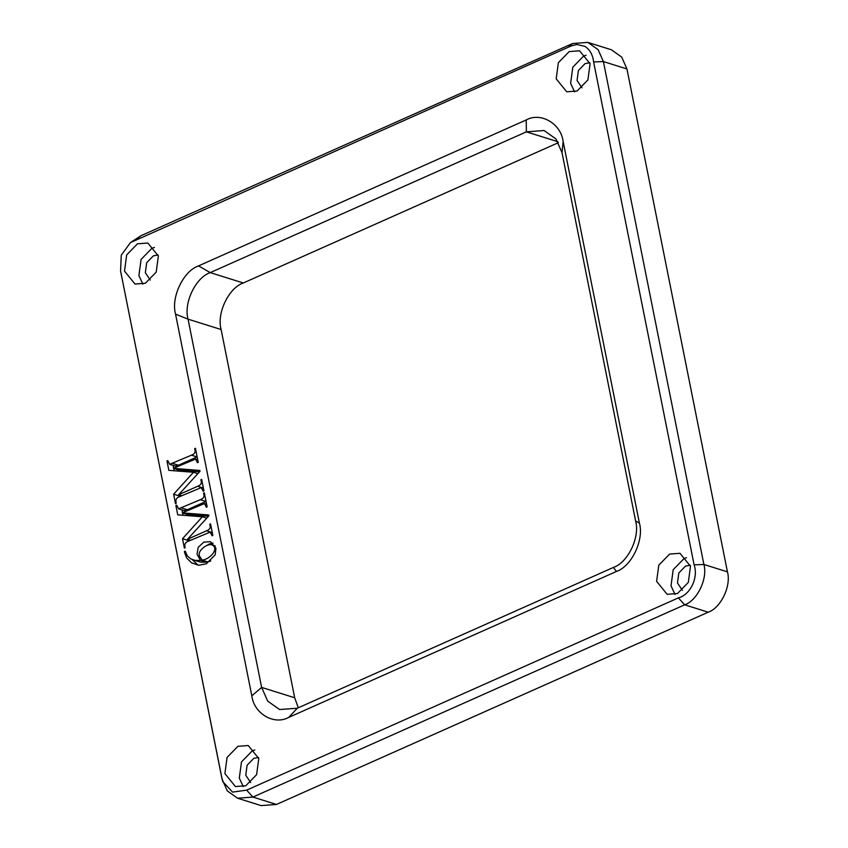 <?xml version="1.0" encoding="UTF-8"?>
<svg xmlns="http://www.w3.org/2000/svg" width="848" height="848" viewBox="0 0 848 848"><rect width="100%" height="100%" fill="white"/><g stroke="black" fill="none" stroke-linecap="round" stroke-linejoin="round"><path stroke-width="1.27" d="M120.564 270.947L222.038 779.036L227.285 790.908L237.588 798.222L252.927 797.067L684.665 604.815C697.321 600.607 707.9 578.41 703.893 564.471L603.405 61.575L598.158 49.714L587.855 42.4L572.517 43.545L140.779 235.797L130.454 242.592L121.264 255.174L120.564 270.947L221.667 776.916L222.812 781.644L232.564 792.117L246.641 790.135L678.379 597.882C690.367 594.83 698.614 577.53 694.109 564.863L593.621 61.968C592.805 54.813 589.901 49.619 584.897 46.364L576.82 44.488L571.266 45.909L130.454 242.592M587.855 42.4L611.408 49.778L621.701 57.092L626.948 68.964L727.436 571.859C731.442 585.798 720.874 607.984 708.218 612.203L276.469 804.455L261.131 805.6L237.588 798.222M154.389 247.446L151.898 248.326L141.075 259.435L138.902 275.6L142.877 284.154M150.287 280.084L145.337 272.727L146.683 262.721L153.393 255.831L158.141 255.015M124.486 271.084L135.002 284.048L145.368 283.264L156.191 272.155L158.364 256.001L147.859 243.037L137.482 243.811L126.659 254.919L124.486 271.084M574.594 91.913L570.619 83.358L572.792 67.193L583.615 56.085L586.106 55.205M589.858 62.773L585.109 63.589L578.41 70.479L577.064 80.486L582.004 87.842M590.081 63.748L587.908 79.913L577.085 91.022L566.718 91.796L556.203 78.843L558.376 62.678L569.199 51.569L579.576 50.795L590.081 63.748M686.509 557.708L684.018 558.588L673.195 569.697L671.022 585.862L675.008 594.416M682.407 590.346L677.467 582.989L678.813 572.983L685.523 566.093L690.272 565.277M690.495 566.263L679.979 553.299L669.613 554.073L658.79 565.181L656.617 581.346L667.122 594.3L677.499 593.526L688.322 582.417L690.495 566.263M243.291 786.658L239.306 778.104L241.479 761.939L252.301 750.83L254.792 749.95M258.555 757.518L253.806 758.335L247.097 765.225L245.75 775.231L250.69 782.587M224.9 773.588L227.073 757.423L237.896 746.314L248.263 745.54L258.778 758.504L256.605 774.659L245.782 785.767L235.405 786.552L224.9 773.588M198.549 265.88C183.401 270.925 170.766 297.457 175.547 314.131L251.824 695.816C253.934 713.677 274.243 725.538 288.765 717.376L616.443 571.457C631.58 566.422 644.215 539.879 639.434 523.205L563.157 141.531C561.047 123.66 540.738 111.798 526.216 119.96L198.549 265.88L210.23 272.621L526.375 131.843L544.077 130.518L555.959 138.955L562.012 152.64L635.597 520.884C640.219 536.975 628.018 562.574 613.411 567.439L297.277 708.218L279.575 709.532L267.692 701.105L261.629 687.41L188.055 319.166C183.433 303.086 195.634 277.487 210.23 272.621L243.291 282.988L558.408 142.665M184.705 552.896L186.761 558.132L191.616 562.881L198.739 565.256L206.361 563.803L215.169 554.825L215.943 548.2L210.452 541.671L203.764 542.148L198.22 547.342L197.043 554.274L200.541 560.411L195.135 560.433L190.694 558.821L187.355 555.917L185.203 551.136L184.429 551.486L184.705 552.896L185.945 553.288M209.763 524.234L209.997 525.41C210.781 527.859 209.636 529.65 206.541 530.784L187.535 539.243L208.915 515.775L208.756 514.969L182.256 512.849L204.442 503.564L206.361 507.231L207.135 506.881L204.326 492.805L203.552 493.154L203.774 494.299C204.569 496.737 203.414 498.539 200.329 499.695L178.568 508.8L176.649 505.132L175.875 505.472L177.751 514.863L202.375 516.771L182.511 538.713L184.387 548.094L185.161 547.755C184.154 544.469 185.224 542.285 188.383 541.215L210.145 532.109L212.064 535.777L212.837 535.427L210.537 523.894L209.763 524.234L210.664 524.52M200.87 479.735L201.103 480.901C201.888 483.349 200.743 485.141 197.648 486.275L178.642 494.744L200.022 471.276L199.863 470.46L173.363 468.34L195.549 459.054L197.467 462.722L198.241 462.372L195.432 448.295L194.658 448.645L194.881 449.79C195.676 452.238 194.521 454.03 191.436 455.185L169.674 464.291L167.756 460.623L166.982 460.962L168.858 470.354L193.482 472.272L173.617 494.204L175.494 503.595L176.267 503.246C175.26 499.96 176.331 497.776 179.49 496.705L201.252 487.6L203.17 491.268L203.944 490.918L201.644 479.385L200.87 479.735L201.771 480.01M298.305 707.751L294.691 697.777L221.116 329.533C216.494 313.453 228.684 287.843 243.291 282.988M193.376 560.019L200.753 562.192L206.149 562.171L205.099 561.069M206.605 545.624L209.382 543.918L213.071 543.017M198.199 565.213L192.199 559.585M202.153 560.146L199.344 555.811C197.51 549.917 208.523 542.858 212.148 544.978C219.568 548.741 209.827 559.373 202.153 560.146L207.771 561.906L210.792 560.963M211.735 544.829L215.254 545.953L211.735 544.829M200.541 560.411L206.149 562.171M184.429 551.486L185.405 551.794M182.256 512.849L187.874 514.609L208.47 516.262M178.568 508.8L184.186 510.56L187.355 509.733L206.043 501.412M183.094 515.277L182.638 512.966M182.585 512.711L182.013 509.881M188.288 541.257L188.86 539.667M182.511 538.713L188.129 540.473M202.375 516.771L206.753 518.149M175.875 505.472L176.776 505.758M203.552 493.154L204.453 493.43M187.535 539.243L190.62 540.218M173.363 468.34L178.981 470.099L199.577 471.753M169.674 464.291L175.292 466.05L178.462 465.223L197.149 456.902M174.2 470.767L173.745 468.456M173.692 468.202L173.119 465.372M179.394 496.748L179.967 495.158M173.617 494.204L179.235 495.963M193.482 472.272L197.86 473.64M166.982 460.962L167.883 461.248M194.658 448.645L195.559 448.921M178.642 494.744L181.726 495.709M276.469 804.455L252.927 797.067L246.641 790.135M708.218 612.203L684.665 604.815L678.379 597.882M626.948 68.964L603.405 61.575L593.621 61.968M727.436 571.859L703.893 564.471L694.109 564.863M222.038 779.036L221.36 775.379M121.55 276.141L120.872 272.484M572.517 43.545L568.34 47.212M136.602 239.465L140.779 235.797M557.857 141.711L526.375 131.843L526.216 119.96M221.116 329.533L188.055 319.166L175.547 314.131M294.691 697.777L261.629 687.41L251.824 695.816M297.277 708.218L288.765 717.376M613.411 567.439L616.443 571.457M635.597 520.884L639.434 523.205M562.012 152.64L563.157 141.531M206.541 530.784L212.159 532.544M209.997 525.41L210.898 525.696M211.83 534.6L212.731 534.887M181.737 507.973L187.355 509.733M200.329 499.695L205.947 501.454M203.774 494.299L204.675 494.585M206.128 506.055L207.029 506.341M197.648 486.275L203.266 488.035M201.103 480.901L202.004 481.187M202.937 490.091L203.838 490.377M172.844 463.464L178.462 465.223M191.436 455.185L197.054 456.945M194.881 449.79L195.782 450.076M197.234 461.545L198.135 461.831M210.145 532.109L212.318 532.788M204.474 503.564L206.605 504.242M201.252 487.6L203.425 488.278M195.581 459.065L197.711 459.733"/></g></svg>
